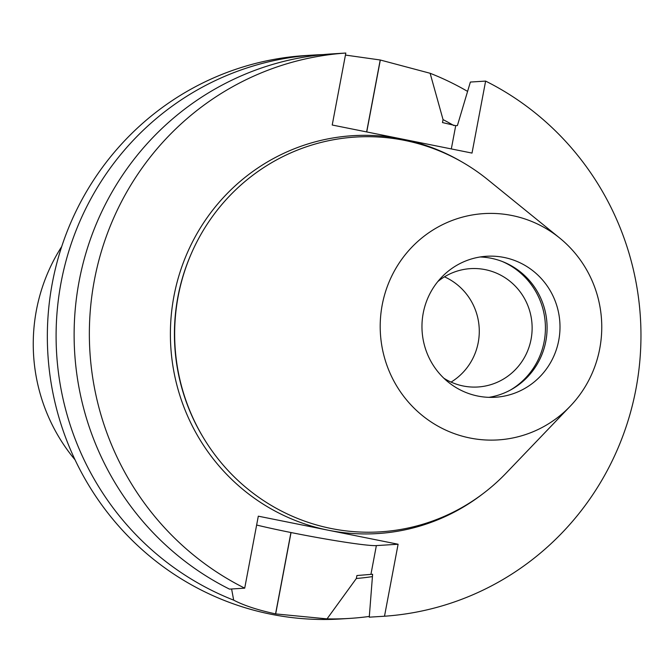 <?xml version="1.0" encoding="UTF-8"?>
<svg xmlns="http://www.w3.org/2000/svg" width="672" height="672" viewBox="0 0 672 672"><rect width="100%" height="100%" fill="white"/><g stroke="black" fill="none" stroke-linecap="round" stroke-linejoin="round"><path stroke-width="1.01" d="M482.311 494.206A199.324 194.754 -93.6 0 1 328.205 530.208L258.308 516.18L244.709 588.168L229.471 589.117A282.257 275.78 86.4 0 1 79.128 281.232A282.257 275.78 86.4 0 1 330.582 53.987L345.82 53.038L332.22 125.017L472.013 153.082L485.621 81.094A282.257 275.78 -93.6 0 1 635.956 388.979A282.257 275.78 -93.6 0 1 384.502 616.224L369.264 617.173L372.616 574.266L370.927 574.375L376.362 545.597A72.803 3.906 10.7 0 1 291.043 532.543L290.934 532.526A72.803 3.906 10.7 0 1 256.637 525.034M485.621 81.094L470.375 82.051L457.405 125.555L455.717 125.664L451.315 148.924M244.709 588.168A282.257 275.78 -93.6 0 1 94.366 280.274A282.257 275.78 -93.6 0 1 345.82 53.038M461.513 161.7A199.324 194.754 -93.6 0 0 402.116 139.054A199.324 194.754 -93.6 0 0 173.93 296.243A199.324 194.754 -93.6 0 0 328.205 530.208L398.101 544.236L384.502 616.224M369.314 616.442A282.257 275.78 -93.6 0 1 349.516 618.416L340.763 618.962A282.257 275.78 -93.6 0 1 47.905 354.472A282.257 275.78 -93.6 0 1 305.525 55.549L314.278 55.003A282.257 275.78 -93.6 0 1 323.299 54.592M467.519 91.358A282.257 275.78 -93.6 0 0 430.122 73.273L380.327 60.018A282.257 275.78 86.4 0 0 380.276 60.01A282.257 275.78 86.4 0 0 380.218 59.993L345.433 55.07M349.516 618.416A282.257 275.78 -93.6 0 1 327.029 618.878L275.671 613.914A282.257 275.78 -93.6 0 1 275.562 613.897C257.813 610.05 243.852 605.472 233.671 600.146A282.257 275.78 -93.6 0 1 59.195 293.698A282.257 275.78 -93.6 0 1 314.278 55.003M504.076 257.46A70.627 69.006 -93.6 0 1 559.86 331.447A70.627 69.006 -93.6 0 1 495.39 397.253A70.627 69.006 -93.6 0 1 423.217 313.16A70.627 69.006 -93.6 0 1 486.57 256.267A70.627 69.006 -93.6 0 1 504.076 257.46M488.922 397.345A70.627 69.006 86.4 0 0 546.949 323.257A70.627 69.006 86.4 0 0 480.144 256.981M570.192 406.249L506.117 473.122A197.786 193.25 -93.6 0 1 183.456 392.902A197.786 193.25 -93.6 0 1 404.594 140.389A197.786 193.25 -93.6 0 1 487.754 179.651L559.675 238.022A113.375 110.771 -93.6 0 1 570.192 406.249A113.375 110.771 -93.6 0 1 385.241 360.259A113.375 110.771 -93.6 0 1 512.005 215.519A113.375 110.771 -93.6 0 1 559.675 238.022M502.261 261.492A71.904 70.249 -93.6 0 1 544.152 341.594A71.904 70.249 -93.6 0 1 510.3 390.113M444.478 276.83A59.287 57.926 -93.6 0 1 478.229 342.535A59.287 57.926 -93.6 0 1 451.063 382.099M437.833 281.551A59.287 57.926 -93.6 0 1 470.492 268.632A59.287 57.926 -93.6 0 1 532.014 324.198A59.287 57.926 -93.6 0 1 477.901 386.988A59.287 57.926 -93.6 0 1 443.881 378.244M430.122 73.273L443.05 119.616L442.487 122.564L455.717 125.664M327.029 618.878L356.345 578.483L356.899 575.543L370.927 574.375M231.605 588.983L233.671 600.146M398.101 544.236L376.362 545.597M356.345 578.483A242.869 237.3 86.4 0 0 372.17 576.635M453.894 125.58A242.869 237.3 86.4 0 0 443.05 119.616M61.723 246.54A177.87 173.788 86.4 0 0 75.062 459.841M191.722 252.697A195.938 191.444 86.4 0 0 203.28 437.539M380.327 60.018L366.736 131.947M380.218 59.993L366.626 131.93M275.671 613.914L291.043 532.543M275.562 613.897L290.934 532.526"/></g></svg>
